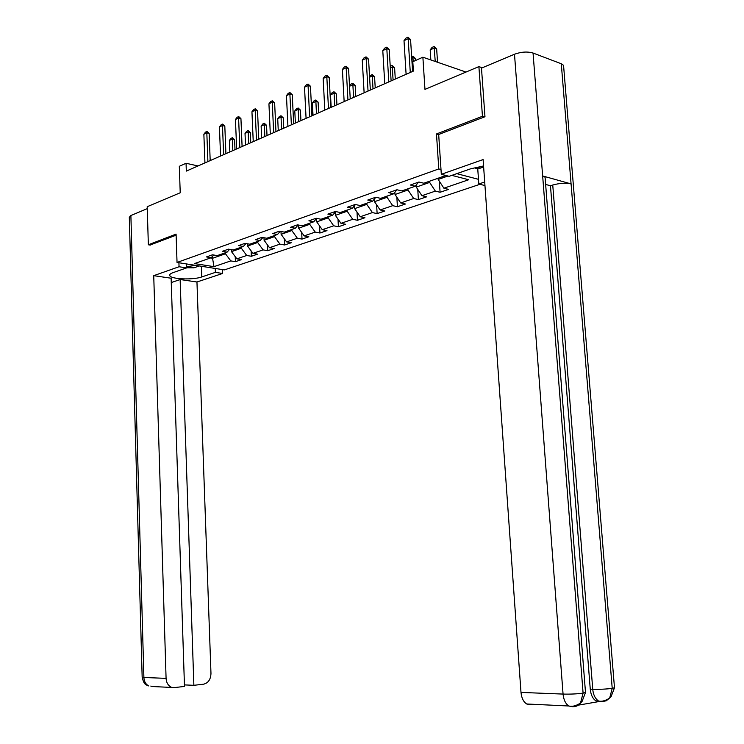 <?xml version="1.0" encoding="UTF-8"?>
<svg xmlns="http://www.w3.org/2000/svg" width="744" height="744" viewBox="0 0 744 744"><rect width="100%" height="100%" fill="white"/><g stroke="black" fill="none" stroke-linecap="round" stroke-linejoin="round"><path stroke-width="1.12" d="M484.493 116.92L482.447 116.278L436.486 133.957L438.783 168.944L177.035 262.455L224.409 269.895L479.964 184.28M482.447 116.278L478.894 66.607L482.251 67.788M177.035 262.455L176.086 234.109L148.354 244.776L150.307 245.102M148.354 244.776L147.2 206.711L180.225 192.77L179.313 166.303L186.056 163.28L186.326 171.101L413.404 71.089L412.808 61.715L422.88 57.204L424.964 89.392L478.894 66.607M438.783 168.944L440.997 169.52M456.769 173.65L478.485 179.332M445.907 175.491L423.829 183.229L418.909 182.01L410.381 185.024L415.292 186.214L401.862 190.92L396.952 189.757L388.712 192.659L393.613 193.812L380.64 198.36L375.729 197.234L367.759 200.052L372.66 201.15L360.105 205.549L355.214 204.47L347.495 207.195L352.386 208.255L340.241 212.514L335.349 211.482L327.881 214.114L332.763 215.128L320.999 219.257L316.126 218.262L308.89 220.81L313.763 221.786L302.362 225.785L297.498 224.828L290.486 227.301L295.349 228.241L284.301 232.109L279.446 231.189L272.648 233.588L277.493 234.49L266.78 238.247L261.944 237.364L255.359 239.689L260.186 240.563L249.789 244.199L244.971 243.353L238.573 245.604L243.381 246.45L233.291 249.984L228.492 249.156L222.279 251.351L227.078 252.16L217.276 255.592L212.496 254.801L206.46 256.931L211.24 257.712L194.491 263.581L213.965 266.659L212.561 258.27L225.451 253.769L225.413 252.746M451.841 175.37L468.683 179.741L443.889 188.204L448.613 189.376L440.076 192.268L439.36 181.248M213.965 266.659L230.798 260.912L235.42 261.674L241.493 259.609L236.862 258.847L246.71 255.48L251.351 256.271L257.601 254.15L252.951 253.351L263.088 249.891L267.747 250.709L274.183 248.524L269.514 247.706L279.958 244.144L284.627 244.981L291.248 242.739L286.579 241.884L297.33 238.21L302.008 239.084L308.844 236.769L304.157 235.885L315.233 232.1L319.929 233.012L326.969 230.621L322.273 229.701L333.703 225.804L338.399 226.743L345.662 224.288L340.957 223.321L352.749 219.303L357.455 220.289L364.951 217.741L360.236 216.746L372.4 212.589L377.124 213.612L384.853 210.998L380.128 209.957L392.702 205.67L397.426 206.73L405.415 204.023L400.691 202.945L413.673 198.508L418.398 199.615L426.656 196.816L421.922 195.691L435.352 191.115L440.076 192.268M429.576 181.21L429.651 182.42L416.249 187.107L416.119 185.163M418.491 182.159L415.292 186.214M435.352 191.115L429.651 182.42M421.922 195.691L416.249 187.107M407.926 188.799L408 189.98L395.036 194.51L394.897 192.212M396.831 189.794L393.613 193.812M413.673 198.508L408 189.98M400.691 202.945L395.036 194.51M386.992 196.137L387.057 197.3L374.511 201.689L374.362 199.067M375.832 197.262L372.66 201.15M392.702 205.67L387.057 197.3M380.128 209.957L374.511 201.689M366.727 203.233L366.792 204.386L354.637 208.627L354.479 205.725M355.465 204.526L352.386 208.255M372.4 212.589L366.792 204.386M360.236 216.746L354.637 208.627M347.104 210.106L347.169 211.24L335.395 215.351L335.228 212.189M335.749 211.566L332.763 215.128M352.749 219.303L347.169 211.24M340.957 223.321L335.395 215.351M328.095 216.764L328.151 217.88L316.739 221.87L316.572 218.466M316.656 218.364L313.763 221.786M333.703 225.804L328.151 217.88M322.273 229.701L316.739 221.87M309.662 223.228L309.718 224.325L298.66 228.185L298.502 225.023M298.158 224.958L295.349 228.241M315.233 232.1L309.718 224.325M304.157 235.885L298.66 228.185M291.797 229.487L291.843 230.566L281.111 234.323L280.981 231.486M280.228 231.338L277.493 234.49M297.33 238.21L291.843 230.566M286.579 241.884L281.111 234.323M274.462 235.56L274.508 236.629L264.092 240.266L263.981 237.736M262.837 237.522L260.186 240.563M279.958 244.144L274.508 236.629M269.514 247.706L264.092 240.266M257.629 241.456L257.675 242.507L247.557 246.041L247.464 243.79M245.966 243.53L243.381 246.45M263.088 249.891L257.675 242.507M252.951 253.351L247.557 246.041M241.288 247.185L241.335 248.217L231.505 251.649L231.421 249.659M229.589 249.342L227.078 252.16M246.71 255.48L241.335 248.217M236.862 258.847L231.505 251.649M212.486 256.317L212.561 258.27L210.561 257.945M213.686 254.997L211.24 257.712M230.798 260.912L225.451 253.769M466.004 72.056L422.88 57.204M198.025 165.949L186.056 163.28M438.095 178.225L438.179 179.434L447.962 176.021M443.889 188.204L438.179 179.434M235.42 261.674L235.216 256.634M251.351 256.271L251.119 250.868M267.747 250.709L267.487 244.916M284.627 244.981L284.338 238.778M302.008 239.084L301.692 232.435M319.929 233.012L319.567 225.869M338.399 226.743L337.999 219.08M357.455 220.289L356.999 212.059M377.124 213.612L376.613 204.777M397.426 206.73L396.85 197.225M418.398 199.615L417.756 189.385M436.486 133.957L438.69 134.59M204.935 162.899L203.865 134.245L205.502 132.116L206.981 131.418L206.823 132.86L209.157 133.436L210.189 160.592M203.865 134.245L206.823 132.86L207.902 161.597M206.981 131.418L209.157 133.436M235.002 149.656L234.593 139.677L232.333 139.128L229.357 140.467L229.822 151.943M229.357 140.467L230.956 138.375L232.444 137.705L234.593 139.677M232.807 150.623L232.444 137.705M186.549 266.687L195.719 265.385M186.456 264.101L187.432 264.083M199.308 265.952L193.952 267.812L186.586 267.775M178.913 262.753L179.053 266.743L186.595 267.914L173.092 272.62C170.469 273.56 169.372 274.555 169.799 275.606C170.841 279.27 193.04 280.144 201.791 276.935L215.407 272.36L222.596 273.476L196.955 281.995L210.971 673.385C210.729 679.43 208.264 683.02 203.586 684.182L193.868 685.317L180.141 279.539L196.955 281.995M179.053 266.743L153.729 275.671L171.12 278.219L184.484 686.424L174.515 687.586L152.232 686.517M171.26 282.553L180.141 279.539M215.258 268.463L215.407 272.36M222.447 269.588L222.596 273.476M186.456 263.934L186.595 267.914M153.729 275.671L166.079 678.361C166.358 682.536 168.005 685.429 171.036 687.028M130.888 215.528L143.89 677.486L142.16 677.133L129.307 217.285L130.888 215.528L147.266 208.645M184.428 684.899L193.868 685.317M150.028 245.055L176.123 235.197M150.8 686.061L152.222 686.498M483.563 166.005L470.775 168.767L449.125 176.319L441.313 174.301L483.107 159.569L520.995 692.413L563.059 694.078L514.495 54.238L481.48 68.113L484.967 116.743L438.681 134.487L441.313 174.301M484.707 182.001L478.811 183.982L484.958 185.572M475.621 167.372L475.695 168.47L477.76 169.028L478.811 183.982M514.495 54.238C521.237 51.81 527.412 51.41 533.048 53.038L542.655 175.965L545.073 177.23L545.194 178.793M578.274 705.163L599.273 701.508L595.944 700.867C592.763 698.802 590.866 694.896 590.262 689.177L550.467 185.749L552.746 185.024C559.525 183.163 565.635 182.782 571.076 183.889L561.283 63.761L533.048 53.038M561.283 63.761L563.552 65.314L563.71 67.193M590.262 689.177L592.745 689.26C600.11 689.428 606.602 689.121 612.219 688.349L571.076 183.889L542.655 175.965L583.091 693.129L580.497 703.024C578.46 705.572 575.949 706.8 572.964 706.707M530.37 704.698L526.715 703.991C523.46 701.88 521.553 698.021 520.995 692.413M550.467 185.749L545.64 184.438M571.457 706.214L570.322 706.549M483.637 166.991L477.76 169.028M475.695 168.47L482.363 166.154M552.746 185.024L592.745 689.26C593.219 694.626 595.116 698.532 598.436 700.978L601.766 701.62M609.699 697.965L611.112 696.598L614.479 687.781L612.219 688.349L609.699 697.965L606.258 700.792L602.249 701.601M220.568 156.017L219.424 126.964L221.08 124.815L222.605 124.099L222.475 125.541L224.809 126.136L225.916 153.664M219.424 126.964L222.475 125.541L223.628 154.668M222.605 124.099L224.809 126.136M236.657 148.93L235.448 119.477L237.122 117.292L238.694 116.557L238.582 118.008L240.935 118.621L242.098 146.531M235.448 119.477L238.582 118.008L239.81 147.544M238.694 116.557L240.935 118.621M250.774 142.708L250.347 132.599L248.078 132.023L245.018 133.409L245.511 145.034M245.018 133.409L246.636 131.288L248.171 130.591L250.347 132.599M248.58 143.676L248.171 130.591M267.012 135.557L266.557 125.308L264.287 124.713L261.135 126.136L261.656 137.919M261.135 126.136L262.772 123.988L264.353 123.272L266.557 125.308M264.808 136.533L264.353 123.272M253.239 141.63L251.946 111.767L253.639 109.545L255.257 108.791L255.173 110.252L257.536 110.893L258.773 139.184M251.946 111.767L255.173 110.252L256.485 140.198M255.257 108.791L257.536 110.893M270.314 134.106L268.937 103.816L270.658 101.575L272.323 100.793L272.267 102.263L274.638 102.923L275.959 131.623M268.937 103.816L272.267 102.263L273.662 132.637M272.323 100.793L274.638 102.923M287.919 126.35L286.459 95.632L288.198 93.344L289.918 92.544L289.89 94.023L292.262 94.711L293.666 123.82M286.459 95.632L289.89 94.023L291.369 124.834M289.918 92.544L292.262 94.711M280.135 231.449L280.907 231.468M283.724 128.201L283.241 117.803L280.962 117.189L277.717 118.659L278.265 130.6M277.717 118.659L279.381 116.473L281 115.748L283.241 117.803M281.52 129.168L281 115.748M297.833 225.339L298.521 225.358M300.939 120.621L300.418 110.084L298.13 109.452L294.791 110.958L295.377 123.067M294.791 110.958L296.475 108.745L298.149 107.992L300.418 110.084M298.725 121.588L298.149 107.992M316.079 219.043L316.6 219.062M318.664 112.809L318.116 102.123L315.828 101.463L312.387 103.016L313.01 115.301M312.387 103.016L314.089 100.775L315.809 100.003L318.116 102.123M316.46 113.785L315.809 100.003M306.072 118.352L304.519 87.188L306.286 84.872L308.053 84.044L308.062 85.532L310.443 86.239L311.931 115.776M304.519 87.188L308.062 85.532L309.634 116.789M308.053 84.044L310.443 86.239M336.939 104.765L336.362 93.921L334.065 93.242L330.513 94.841L331.173 107.303M330.513 94.841L332.243 92.572L334.019 91.763L336.362 93.921M334.735 105.732L334.019 91.763M324.812 110.103L323.156 78.473L324.951 76.12L326.774 75.265L326.811 76.762L329.192 77.497L330.782 107.471M323.156 78.473L326.811 76.762L328.476 108.485M326.774 75.265L329.192 77.497M349.522 85.997L350.954 84.1L352.786 83.272L355.167 85.467L352.87 84.76L349.541 86.258M355.781 96.46L355.167 85.467M353.577 97.436L352.786 83.272M344.147 101.584L342.398 69.48L344.212 67.09L346.09 66.207L346.165 67.713L348.555 68.476L350.238 98.906M342.398 69.48L346.165 67.713L347.941 99.919M346.09 66.207L348.555 68.476M369.545 76.325L372.158 74.521L374.576 76.744L372.27 76.009L369.591 77.218M375.227 87.904L374.576 76.744M373.023 88.871L372.158 74.521M364.123 92.786L362.263 60.19L364.095 57.772L366.048 56.86L366.15 58.367L368.55 59.157L370.335 90.052M362.263 60.19L366.15 58.367L368.038 91.066M366.048 56.86L368.55 59.157M390.228 66.346L392.144 65.481L394.599 67.732L392.293 66.979L390.321 67.871M395.287 79.059L394.599 67.732M393.092 80.036L392.144 65.481M384.76 83.7L382.788 50.592L384.648 48.137L386.666 47.188L386.815 48.713L389.205 49.532L391.112 80.901M382.788 50.592L386.815 48.713L388.814 81.914M386.666 47.188L389.205 49.532M411.646 56.656L413.171 56.274L415.282 58.441L412.976 57.651L411.748 58.209M415.412 60.543L415.282 58.441M413.227 61.529L412.781 56.144M406.103 74.298L404.011 40.678L405.899 38.176L407.982 37.2L408.168 38.725L410.567 39.581L412.585 71.443M404.011 40.678L408.168 38.725L410.288 72.456M407.982 37.2L410.567 39.581M437.537 62.254L436.654 48.825L434.347 48.016L430.181 49.895L430.841 59.939M430.181 49.895L432.032 47.439L434.105 46.5L436.654 48.825M435.231 61.454L434.105 46.5M142.16 677.254C144.271 686.154 146.782 684.629 148.781 685.968C145.778 684.396 144.15 681.569 143.89 677.486L166.079 678.361M201.401 266.287L201.791 276.935M572.48 706.726L568.835 706C565.57 703.833 563.645 699.853 563.059 694.078C570.536 694.264 577.214 693.947 583.091 693.129L585.5 692.515L585.463 691.966M563.552 65.314L614.442 687.27M604.035 700.774L602.091 701.564M575.01 705.758L572.824 706.67M169.772 274.778L169.799 275.606M580.58 702.913L582.05 701.49L585.5 692.515L545.073 177.23M609.606 698.077C605.328 700.848 601.598 701.815 598.436 700.978L595.944 700.867M580.497 703.024C576.079 705.917 572.192 706.912 568.835 706L526.715 703.991"/></g></svg>
